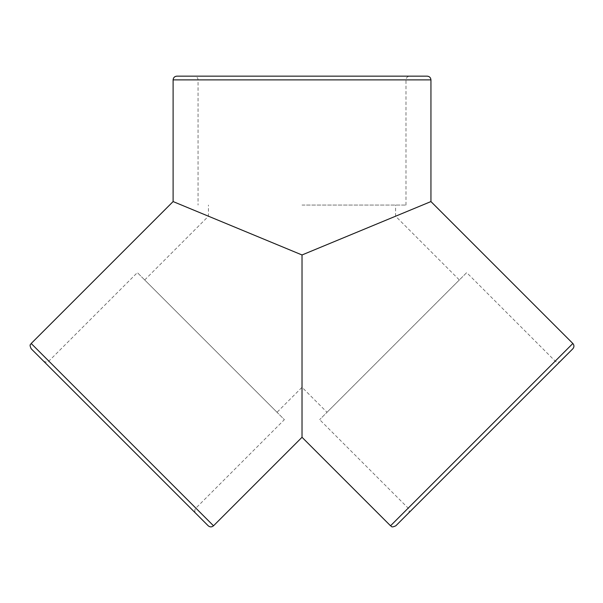 <?xml version="1.0" encoding="UTF-8"?>
<svg xmlns="http://www.w3.org/2000/svg" width="603" height="603" viewBox="0 0 603 603"><rect width="100%" height="100%" fill="white"/><g stroke="black" fill="none" stroke-linecap="round" stroke-linejoin="round"><path stroke-width="0.45" stroke-dasharray="3.02 2.26" d="M173.106 201.568L302.028 254.971L430.941 201.568M176.852 76.151L427.195 76.151M395.832 525.793L560.496 361.122C558.732 362.576 556.968 362.576 555.205 361.122L466.699 272.616L319.665 419.643L466.699 272.616M302.028 76.151L194.317 76.151C196.593 76.37 197.837 77.621 198.063 79.89L430.941 79.89M302.028 254.971L208.457 216.213L302.028 254.971L395.591 216.213L302.028 254.971L302.028 437.281M302.028 205.065L405.992 205.065L302.028 205.065M459.343 279.965L327.022 412.286L459.343 279.965L395.591 216.213L395.591 205.065M195.869 513.447L43.552 361.122L195.869 513.447C194.422 511.683 194.422 509.912 195.869 508.148L284.382 419.643L137.356 272.616L284.382 419.643M31.198 348.775L208.223 525.793M277.033 412.286L144.705 279.965L277.033 412.286L302.028 387.292L327.022 412.286M173.106 79.89L405.992 79.89L198.063 79.89L198.063 205.065M390.533 525.793L572.85 343.484M31.198 343.484L213.515 525.793M555.205 361.122L408.178 508.148L555.205 361.122M195.869 508.148L48.843 361.122L195.869 508.148M144.705 279.965L208.457 216.213L208.457 205.065M405.992 205.065L405.992 79.89C406.211 77.621 407.462 76.37 409.731 76.151M408.178 513.447C409.633 511.683 409.633 509.912 408.178 508.148L319.665 419.643M43.552 361.122C48.489 363.481 47.592 361.37 48.843 361.122L137.356 272.616"/><path stroke-width="0.9" d="M560.496 361.122L572.85 348.775C574.297 347.011 574.297 345.248 572.85 343.484L430.941 201.568L302.028 254.971L173.106 201.568L173.106 79.89C173.332 77.621 174.576 76.37 176.852 76.151L427.195 76.151C429.472 76.37 430.715 77.621 430.941 79.89L173.106 79.89M572.85 348.775L395.832 525.793C390.661 528.16 391.86 525.997 390.533 525.793L302.028 437.281L213.515 525.793C211.751 527.248 209.987 527.248 208.223 525.793L31.198 348.775C28.854 343.793 30.972 344.705 31.198 343.484L173.106 201.568M194.317 76.151L302.028 76.151M302.028 254.971L302.028 437.281M572.85 343.484L390.533 525.793M213.515 525.793L31.198 343.484M430.941 201.568L430.941 79.89"/></g></svg>
